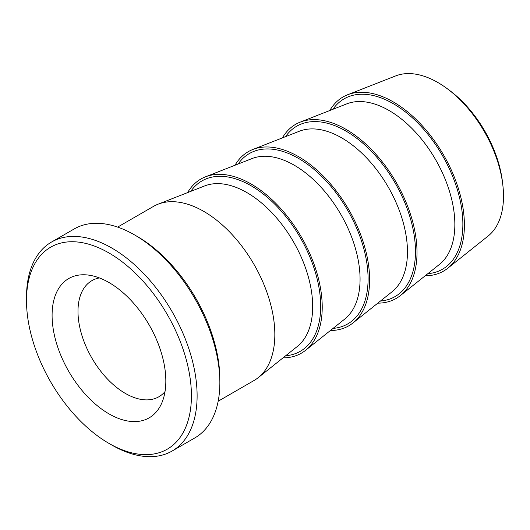 <?xml version="1.0" encoding="UTF-8"?>
<svg xmlns="http://www.w3.org/2000/svg" width="530" height="530" viewBox="0 0 530 530"><rect width="100%" height="100%" fill="white"/><g stroke="black" fill="none" stroke-linecap="round" stroke-linejoin="round"><path stroke-width="0.79" d="M502.851 185.175L502.513 182.24A88.285 50.973 -120 0 0 449.46 90.339L447.082 88.576A92.796 53.576 60 0 1 502.851 185.175A92.796 53.576 60 0 1 503.5 196.166A92.796 53.576 60 0 1 488.137 236.016L447.757 268.233A100.534 58.042 -120 0 0 443.583 154.999A100.534 58.042 -120 0 0 347.6 94.764A100.534 58.042 -120 0 0 329.773 110.531M99.415 277.939A67.025 38.697 -120 0 0 91.869 280.668A67.025 38.697 -120 0 0 77.989 311.349A67.025 38.697 -120 0 0 107.245 378.798A67.025 38.697 -120 0 0 158.887 396.751A67.025 38.697 -120 0 0 165.022 391.577M347.6 94.764L395.691 75.903A92.796 53.576 60 0 1 447.082 88.576M425.186 275.792A100.534 58.042 -120 0 0 447.757 268.233M51.483 242.064L74.233 228.933A120.641 69.655 60 0 1 134.554 234.909A120.641 69.655 60 0 1 219.857 382.66A120.641 69.655 60 0 1 194.874 437.893L172.124 451.023A120.641 69.655 -120 0 0 197.114 395.797A120.641 69.655 -120 0 0 144.451 274.388A120.641 69.655 -120 0 0 51.483 242.064A120.641 69.655 -120 0 0 26.5 297.297L26.5 300.576A116.62 67.33 60 0 1 108.961 252.969A116.62 67.33 60 0 1 191.423 395.797A116.62 67.33 60 0 1 108.961 443.405A116.62 67.33 60 0 1 26.5 300.576M219.857 382.66L219.857 379.381A116.62 67.33 -120 0 0 137.396 236.552L134.554 234.909M108.961 443.405L111.803 445.048A120.641 69.655 -120 0 0 172.124 451.023M52.092 315.35A80.427 46.435 -120 0 0 98.646 406.808A80.427 46.435 -120 0 0 162.087 402.29A80.427 46.435 -120 0 0 149.175 324.969A80.427 46.435 -120 0 0 88.669 275.123A80.427 46.435 -120 0 0 52.092 315.35M218.161 401.223L254.016 380.527A100.534 58.042 -120 0 0 258.19 377.678A100.534 58.042 -120 0 0 254.016 264.444A100.534 58.042 -120 0 0 158.033 204.209A100.534 58.042 -120 0 0 153.481 206.402L117.633 227.098M283.007 357.876A100.534 58.042 -120 0 0 305.578 350.317A100.534 58.042 -120 0 0 301.404 237.082A100.534 58.042 -120 0 0 205.428 176.848A100.534 58.042 -120 0 0 187.594 192.615M330.402 330.515A100.534 58.042 -120 0 0 352.973 322.956A100.534 58.042 -120 0 0 348.8 209.721A100.534 58.042 -120 0 0 252.817 149.486A100.534 58.042 -120 0 0 234.989 165.254M377.791 303.153A100.534 58.042 -120 0 0 400.362 295.594A100.534 58.042 -120 0 0 396.188 182.36A100.534 58.042 -120 0 0 300.212 122.125A100.534 58.042 -120 0 0 282.377 137.893M158.033 204.209L204.58 185.951A93.041 53.715 60 0 1 246.887 192.589A93.041 53.715 60 0 1 306.519 270.89A93.041 53.715 60 0 1 297.27 346.501L258.19 377.678M285.663 355.756A98.368 56.789 -120 0 0 318.358 284.285A98.368 56.789 -120 0 0 251.14 185.785A98.368 56.789 -120 0 0 190.76 191.37M205.428 176.848L251.969 158.589A93.041 53.715 60 0 1 294.276 165.227A93.041 53.715 60 0 1 353.908 243.528A93.041 53.715 60 0 1 344.659 319.139L305.578 350.317M333.059 328.395A98.368 56.789 -120 0 0 365.753 256.924A98.368 56.789 -120 0 0 298.529 158.424A98.368 56.789 -120 0 0 238.149 164.008M252.817 149.486L299.364 131.228A93.041 53.715 60 0 1 341.671 137.866A93.041 53.715 60 0 1 401.303 216.167A93.041 53.715 60 0 1 392.054 291.778L352.973 322.956M380.447 301.033A98.368 56.789 -120 0 0 413.142 229.563A98.368 56.789 -120 0 0 345.924 131.062A98.368 56.789 -120 0 0 285.544 136.647M300.212 122.125L346.752 103.867A93.041 53.715 60 0 1 389.06 110.505A93.041 53.715 60 0 1 448.691 188.806A93.041 53.715 60 0 1 439.443 264.417L400.362 295.594M427.842 273.672A98.368 56.789 -120 0 0 460.537 202.202A98.368 56.789 -120 0 0 393.313 103.701A98.368 56.789 -120 0 0 332.933 109.286"/></g></svg>
